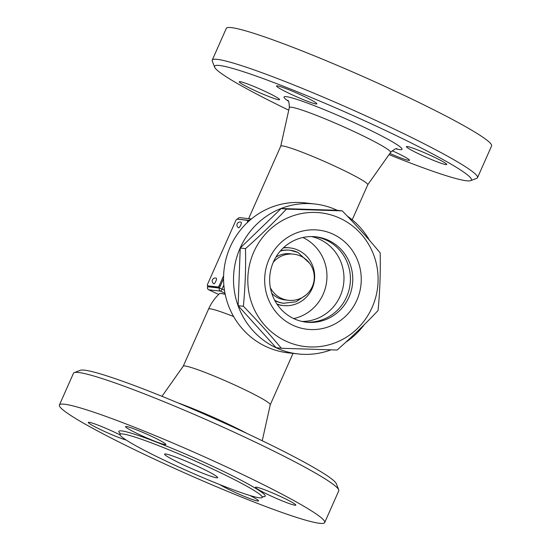 <?xml version="1.0" encoding="UTF-8"?>
<svg xmlns="http://www.w3.org/2000/svg" width="551" height="551" viewBox="0 0 551 551"><rect width="100%" height="100%" fill="white"/><g stroke="black" fill="none" stroke-linecap="round" stroke-linejoin="round"><path stroke-width="0.83" d="M330.931 349.864A75.446 72.973 -83.5 0 1 298.043 353.942L288.09 352.819A75.446 72.973 -83.5 0 1 224.057 269.646A75.446 72.973 -83.5 0 1 305.047 202.885L315 204.008A75.446 72.973 -83.5 0 1 336.992 210.213A75.446 72.973 -83.5 0 1 337.171 210.296M347.268 216.088A75.446 72.973 -83.5 0 1 369.507 240.353M364.307 324.615A75.446 72.973 -83.5 0 1 345.739 342.281M298.043 353.942A75.446 72.973 -83.5 0 1 234.01 270.775A75.446 72.973 -83.5 0 1 315 204.008M281.341 348.273L276.079 347.681L238.122 305.681L240.236 248.04L281.182 208.519L336.964 210.275L342.233 210.868C356.001 224.994 368.653 238.996 380.19 252.868C380.603 272.208 379.901 291.424 378.076 310.509C365.547 323.809 351.896 336.985 337.129 350.03L281.341 348.273C269.811 334.402 257.159 320.4 243.39 306.273C245.216 287.188 245.918 267.972 245.505 248.632C260.272 235.587 273.916 222.411 286.444 209.111L342.233 210.868M281.182 208.519L286.444 209.111M285.769 341.062A67.318 65.114 96.5 0 0 377.821 272.952A67.318 65.114 96.5 0 0 275.286 225.097A67.318 65.114 96.5 0 0 285.769 341.062M238.122 305.681L243.39 306.273M240.236 248.04L245.505 248.632M292.801 325.193A49.907 48.274 -83.5 0 1 285.032 239.217A49.907 48.274 -83.5 0 1 361.05 274.701A49.907 48.274 -83.5 0 1 292.801 325.193M293.862 318.65A42.944 41.539 -83.5 0 1 271.195 268.22A42.944 41.539 -83.5 0 1 316.033 236.834A42.944 41.539 -83.5 0 1 352.482 284.171A42.944 41.539 -83.5 0 1 306.377 322.177A42.944 41.539 -83.5 0 1 293.862 318.65M314.862 236.716A42.944 41.539 -83.5 0 1 350.14 283.91A42.944 41.539 -83.5 0 1 305.213 322.032M311.611 236.579A42.944 41.539 -83.5 0 1 319.773 239.368A42.944 41.539 -83.5 0 1 342.977 287.574A42.944 41.539 -83.5 0 1 302.017 321.44M352.213 219.808L367.765 184.73A47.586 3.733 -156.1 0 0 325.765 162.035A47.586 3.733 -156.1 0 0 280.748 146.167L248.625 218.657M223.568 278.668L220.572 285.425A2.321 0.558 115 0 1 219.05 287.47L208.512 286.279A2.321 0.558 115 0 1 208.471 286.265A2.321 0.558 115 0 1 208.43 286.245M223.61 275.789L219.553 284.943A2.321 0.558 115 0 1 218.031 286.995L207.493 285.804A2.321 0.558 115 0 1 207.451 285.79A2.321 0.558 115 0 1 207.844 283.62L235.504 221.206A2.321 0.558 115 0 1 237.026 219.16L247.564 220.352A2.321 0.558 115 0 1 247.606 220.359A2.321 0.558 115 0 1 247.213 222.528L247.11 222.769M247.647 220.386L248.584 220.827A2.321 0.558 115 0 1 248.632 220.841A2.321 0.558 115 0 1 248.749 221.233M215.868 281.196A3.017 0.73 115 0 1 213.829 283.848C209.69 280.679 214.284 276.643 216.385 278.379A3.017 0.73 115 0 1 215.868 281.196M240.711 225.132A3.017 0.73 115 0 1 238.673 227.777A3.017 3.017 0 0 1 237.219 223.768A3.017 3.017 0 0 1 241.228 222.308A3.017 0.73 115 0 1 240.711 225.132M225.228 294.392A43.811 3.437 -156.1 0 0 219.573 293.587A43.811 3.437 -156.1 0 0 219.56 293.6M288.758 110.179A140.443 11.013 23.9 0 1 214.656 67.201A140.443 11.013 23.9 0 1 378.42 127.136A140.443 11.013 23.9 0 1 470.657 180.645A140.443 11.013 23.9 0 1 389.04 154.617M407.196 146.504A22.054 1.729 23.9 0 1 429.732 155.072A22.054 1.729 23.9 0 1 446.751 164.487A22.054 1.729 23.9 0 1 425.889 157.138A22.054 1.729 23.9 0 1 406.424 146.621A22.054 1.729 23.9 0 1 407.196 146.504M392.174 150.719A22.054 1.729 23.9 0 1 394.895 151.973A22.054 1.729 23.9 0 1 409.496 160.279A22.054 1.729 23.9 0 1 389.86 153.46M278.82 99.759A22.054 1.729 23.9 0 1 256.277 91.191A22.054 1.729 23.9 0 1 239.265 81.775A22.054 1.729 23.9 0 1 260.12 89.124A22.054 1.729 23.9 0 1 279.591 99.641A22.054 1.729 23.9 0 1 278.82 99.759M291.114 94.29A22.054 1.729 23.9 0 1 276.512 85.984A22.054 1.729 23.9 0 1 297.382 93.339A22.054 1.729 23.9 0 1 316.839 103.857A22.054 1.729 23.9 0 1 291.114 94.29M470.657 180.645L476.753 178.317A145.085 11.378 -156.1 0 0 477.524 177.677A145.085 11.378 -156.1 0 0 381.464 123.038A145.085 11.378 -156.1 0 0 212.238 60.121A145.085 11.378 -156.1 0 0 212.287 61.12L214.656 67.201M477.524 177.677L491.588 145.946A145.085 11.378 -156.1 0 0 395.528 91.301A145.085 11.378 -156.1 0 0 226.303 28.383L212.238 60.121M225.235 294.427A43.825 3.437 -156.1 0 0 219.546 293.614L219.573 293.587M262.242 440.752L270.272 404.709A47.586 3.733 -156.1 0 0 228.259 382.077A47.586 3.733 -156.1 0 0 183.269 366.153L161.96 396.314M338.713 489.811L336.344 483.737A140.443 11.013 -156.1 0 0 243.404 431.805A140.443 11.013 -156.1 0 0 80.343 370.286L74.247 372.621A145.085 11.378 23.9 0 1 242.702 436.172A145.085 11.378 23.9 0 1 338.713 489.811A145.085 11.378 23.9 0 1 338.762 490.817L324.697 522.548A145.085 11.378 23.9 0 1 187.402 474.149A145.085 11.378 23.9 0 1 59.412 404.985A145.085 11.378 23.9 0 1 228.637 467.909A145.085 11.378 23.9 0 1 324.697 522.555M73.476 373.247A145.085 11.378 23.9 0 1 74.247 372.621M151.284 436.185A22.054 1.729 23.9 0 1 165.885 444.492A22.054 1.729 23.9 0 1 145.023 437.143A22.054 1.729 23.9 0 1 125.566 426.626A22.054 1.729 23.9 0 1 151.284 436.185M126.172 440.035A22.054 1.729 23.9 0 1 103.14 430.82A22.054 1.729 23.9 0 1 88.312 422.41A22.054 1.729 23.9 0 1 89.083 422.293A22.054 1.729 23.9 0 1 120.035 434.884M249.92 495.501A22.054 1.729 23.9 0 1 258.55 500.914A22.054 1.729 23.9 0 1 232.825 491.354A22.054 1.729 23.9 0 1 220.042 484.701M295.026 505.246A22.054 1.729 23.9 0 1 272.483 496.671A22.054 1.729 23.9 0 1 255.471 487.263A22.054 1.729 23.9 0 1 276.333 494.612A22.054 1.729 23.9 0 1 295.797 505.129A22.054 1.729 23.9 0 1 295.026 505.246M210.723 468.102A77.767 6.095 -156.1 0 0 120.022 434.381A77.767 6.095 -156.1 0 0 188.621 471.449A77.767 6.095 -156.1 0 0 262.214 497.395A77.767 6.095 -156.1 0 0 210.723 468.102M198.436 466.711A29.017 2.273 23.9 0 1 217.645 477.641A29.017 2.273 23.9 0 1 190.198 467.964A29.017 2.273 23.9 0 1 164.591 454.127A29.017 2.273 23.9 0 1 198.436 466.711M293.724 318.581A42.944 41.539 96.5 0 0 326.681 281.258A42.944 41.539 96.5 0 0 302.892 237.509M276.919 304.028A29.017 28.067 96.5 0 0 283.317 305.55A29.017 28.067 96.5 0 0 313.615 284.344A29.017 28.067 96.5 0 0 298.298 250.271A29.017 28.067 96.5 0 0 289.84 247.888L288.669 247.757A29.017 28.067 96.5 0 0 283.565 247.661M277.153 304.372A29.017 28.067 96.5 0 0 282.146 305.419L283.317 305.55M289.84 247.888A29.017 28.067 96.5 0 0 283.262 247.943M297.953 252.454A26.696 25.821 96.5 0 0 290.17 250.257L289.578 250.195A26.696 25.821 96.5 0 0 280.48 250.836M274.853 300.591A26.696 25.821 96.5 0 0 283.579 303.25L296.011 301.81L305.977 295.012M251.346 218.995A2.321 2.245 96.5 0 0 249.403 220.366L249.665 220.421M219.553 284.943L220.572 285.425L219.401 288.07A2.321 2.245 96.5 0 0 220.503 291.135A2.321 0.558 -65 0 0 222.025 289.089L219.401 288.07L207.693 286.74L208.002 286.052M224.471 290.225L222.025 289.089L223.844 284.991M237.619 219.222L249.403 220.366L249.19 220.841M218.031 286.995L219.05 287.47M208.512 286.279L207.493 285.804M208.712 289.771A2.321 0.558 -65 0 0 208.753 289.798A2.321 0.558 -65 0 0 208.801 289.812L220.503 291.135L224.994 293.228M208.801 289.812A2.321 2.245 -83.5 0 1 207.693 286.74L207.617 286.754A2.321 2.321 0 0 0 208.753 289.798L218.692 294.434L208.801 289.812M240.002 217.686A2.321 2.321 0 0 0 237.619 219.05L237.695 219.036A2.321 2.245 -83.5 0 1 240.002 217.686L251.38 218.974M280.735 146.194L289.337 107.562A55.382 4.346 23.9 0 1 341.751 125.965A55.382 4.346 23.9 0 1 390.59 152.434C394.282 149.231 396.445 148.033 397.092 148.846L397.078 148.846M396.141 148.908A64.488 5.055 -156.1 0 0 345.057 118.506A64.488 5.055 -156.1 0 0 288.221 101.081M233.645 316.563A47.586 3.733 -156.1 0 0 208.554 309.083L183.249 366.181M247.006 433.492A55.382 4.346 -156.1 0 0 177.574 402.726M262.793 496.671A80.088 6.281 -156.1 0 0 212.252 466.056A80.088 6.281 -156.1 0 0 120.166 433.472M309.572 263.226L297.995 252.468L290.17 250.257A26.696 25.821 96.5 0 0 280.218 251.139M274.667 300.233A26.696 25.821 96.5 0 0 284.171 303.312M291.94 254.032A23.211 22.453 96.5 0 0 275.858 257.2M271.774 293.352A23.211 22.453 96.5 0 0 286.734 300.033M248.632 220.841L247.606 220.359M208.471 286.265L207.451 285.79M207.617 286.754L207.941 286.017M367.751 184.75L390.59 152.434M287.636 100.344L287.629 100.337C288.655 100.261 289.227 102.672 289.337 107.562M219.546 293.614A47.586 47.586 0 0 0 208.554 309.083M293.029 353.377L270.265 404.737M59.412 404.992L73.476 373.254M120.022 434.381L120.056 433.079M263.158 496.492L262.214 497.395M270.362 287.746A23.211 23.211 0 0 0 311.163 288.82A23.211 23.211 0 0 0 304.338 258.192A23.211 23.211 0 0 0 273.234 262.345"/></g></svg>
